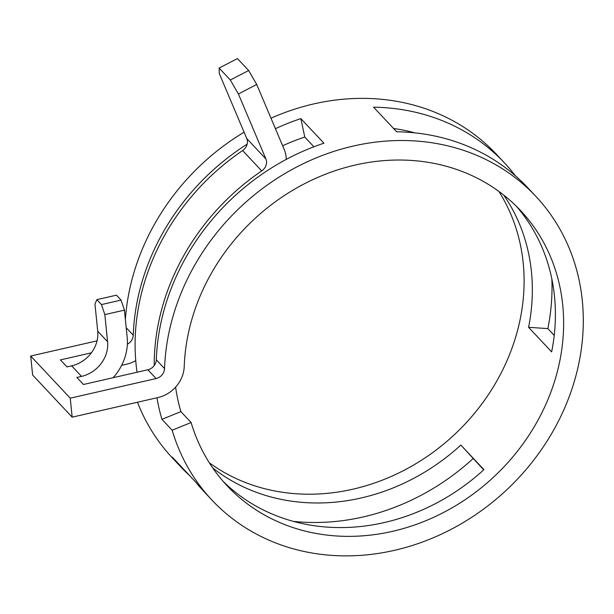 <?xml version="1.0" encoding="UTF-8"?>
<svg xmlns="http://www.w3.org/2000/svg" width="614" height="614" viewBox="0 0 614 614"><rect width="100%" height="100%" fill="white"/><g stroke="black" fill="none" stroke-linecap="round" stroke-linejoin="round"><path stroke-width="0.92" d="M503.71 195.075A201.154 175.934 -43.2 0 1 528.577 327.308L547.865 328.605A222.015 194.177 -43.2 0 0 551.856 278.979M516.397 206.289A201.154 175.934 -43.2 0 1 551.633 351.899L528.577 327.308M472.864 176.041A201.154 175.934 -43.2 0 1 520.603 210.594A201.154 175.934 -43.2 0 1 517.003 451.789A201.154 175.934 -43.2 0 1 274.88 520.35A201.154 175.934 -43.2 0 1 227.134 485.797A201.154 175.934 -43.2 0 1 191.115 422.516L172.158 430.222A222.015 194.177 -43.2 0 0 211.922 500.065A222.015 194.177 -43.2 0 0 264.611 538.202A222.015 194.177 -43.2 0 0 531.847 462.526A222.015 194.177 -43.2 0 0 535.815 196.327A222.015 194.177 -43.2 0 0 483.126 158.189A222.015 194.177 -43.2 0 0 164.544 368.592A9.931 8.688 136.8 0 1 156.094 378.546L70.234 398.179L72.16 417.167L158.028 397.542A30.792 26.932 136.8 0 0 184.215 366.673A201.154 175.934 -43.2 0 1 472.864 176.041M483.709 469.856L460.861 445.066L483.924 469.656A201.154 175.934 -43.2 0 1 266.645 511.562A201.154 175.934 -43.2 0 1 223.105 481.322M460.861 445.066A201.154 175.934 -43.2 0 1 243.581 486.971A201.154 175.934 -43.2 0 1 212.736 467.945M498.844 191.384A201.154 175.934 -43.2 0 1 466.717 422.225A201.154 175.934 -43.2 0 1 235.346 478.191A201.154 175.934 -43.2 0 1 209.366 462.849M282.647 145.771A201.154 175.934 -43.2 0 1 304.774 137.052L300.852 118.617A222.015 194.177 -43.2 0 0 275.433 128.702M313.9 146.777L304.774 137.052M393.543 128.472A201.154 175.934 -43.2 0 1 414.834 132.862M189.611 475.589A222.015 194.177 -43.2 0 1 180.623 466.694L172.388 457.914A222.015 194.177 -43.2 0 1 137.467 402.239M180.623 466.694A222.015 194.177 -43.2 0 1 172.327 457.154L195.382 481.744A222.015 194.177 -43.2 0 0 203.687 491.284L211.922 500.065M156.954 397.788A222.015 194.177 136.8 0 0 161.942 419.331L172.158 430.222M238.409 93.965L230.334 80.012L248.647 70.51L256.721 84.463L238.409 93.965L265.893 158.949A9.931 8.688 -43.2 0 1 261.733 170.922A222.015 194.177 136.8 0 0 154.206 365.583M248.647 70.51L237.449 58.568L219.137 68.062L219.298 73.588L246.79 138.58A9.931 8.688 -43.2 0 1 242.63 150.545A222.015 194.177 136.8 0 0 137.037 372.237M270.989 118.203A222.015 194.177 -43.2 0 1 443.592 116.038A222.015 194.177 -43.2 0 1 496.289 154.168L504.524 162.956A222.015 194.177 -43.2 0 1 515.438 175.819M535.815 196.327L527.579 187.546A222.015 194.177 -43.2 0 0 474.891 149.409A222.015 194.177 -43.2 0 0 396.636 131.764L373.573 107.174A222.015 194.177 -43.2 0 1 451.827 124.819A222.015 194.177 -43.2 0 1 504.524 162.956M554.219 335.382L547.865 328.605M473.125 458.574A222.015 194.177 -43.2 0 1 293.369 521.378M125.379 319.472A222.015 194.177 -43.2 0 1 244.088 132.194M127.367 344.224A9.931 8.688 136.8 0 0 133.246 335.213A222.015 194.177 -43.2 0 1 247.15 144.167M91.379 352.812L60.402 359.896L66.987 366.919L71.654 365.852L81.539 376.397L76.873 377.457L83.466 384.487L147.859 369.766A9.931 8.688 136.8 0 0 156.309 359.804A222.015 194.177 -43.2 0 1 323.916 143.208L300.852 118.617M175.604 387.119A201.154 175.934 136.8 0 0 180.9 411.626L191.115 422.516M97.035 340.854L30.7 356.02L32.626 375.016L72.16 417.167M121.633 365.33L126.73 364.163A30.792 26.932 136.8 0 0 135.748 360.625M30.7 356.02L70.234 398.179M161.942 419.331L180.9 411.626M219.137 68.062L230.334 80.012M256.721 84.463L284.205 149.455A30.792 26.932 -43.2 0 1 286.224 159.417M81.539 376.397A30.792 26.932 136.8 0 0 107.596 341.745L104.84 314.614L101.471 304.575L121.058 300.092L124.427 310.139L104.84 314.614M121.058 300.092L116.445 295.173L96.858 299.655L101.471 304.575M96.858 299.655L94.963 304.076L97.718 331.207L107.596 341.745M113.122 377.702A51.653 45.175 136.8 0 0 127.182 337.27L124.427 310.139M71.654 365.852A30.792 26.932 136.8 0 0 97.718 331.207M242.63 150.545L261.733 170.922M126.215 327.715L133.246 335.213M156.309 359.804L164.544 368.592M147.859 369.766L156.094 378.546M246.79 138.58L265.893 158.949"/></g></svg>
